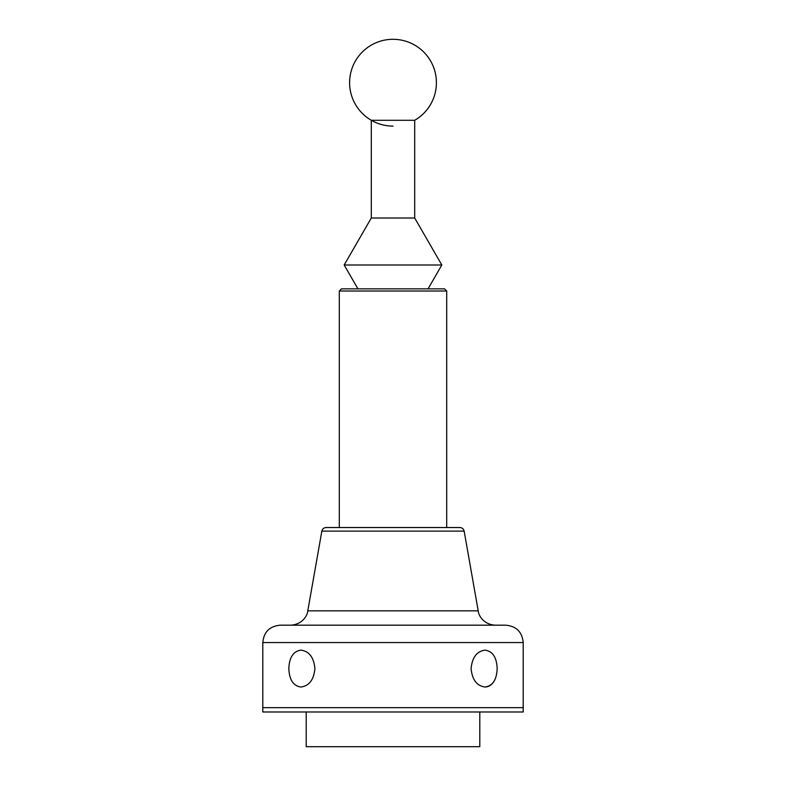 <?xml version="1.0" encoding="UTF-8"?>
<svg xmlns="http://www.w3.org/2000/svg" width="786" height="786" viewBox="0 0 786 786"><rect width="100%" height="100%" fill="white"/><g stroke="black" fill="none" stroke-linecap="round" stroke-linejoin="round"><path stroke-width="1.18" d="M306.206 711.978L306.206 746.7L479.794 746.7L479.794 711.978M393 707.646L262.799 707.646L262.799 711.978L523.201 711.978L523.201 707.646L393 707.646M414.703 120.287L414.703 218.017L371.297 218.017L371.297 120.287L414.703 120.287A43.397 43.397 0 0 0 393 39.3A43.397 43.397 0 0 0 349.603 82.697A43.397 43.397 0 0 0 393 126.094M371.297 218.017L344.18 264.99L441.82 264.99L414.703 218.017M288.826 668.581C289.297 657.381 293.335 651.24 300.94 650.14C309.163 651.25 313.82 657.391 314.911 668.581C313.82 679.762 309.163 685.913 300.94 687.023C293.335 685.923 289.297 679.772 288.826 668.581M485.06 687.023C476.847 685.923 472.19 679.772 471.089 668.581C472.19 657.381 476.847 651.24 485.06 650.14C492.665 651.25 496.703 657.391 497.174 668.581C496.713 679.762 492.675 685.913 485.06 687.023C489.462 686.846 492.812 684.223 495.121 679.153M523.201 642.545L523.201 707.646L262.799 707.646L262.799 642.545C263.831 632.003 269.618 626.216 280.16 625.184L505.84 625.184C516.382 626.216 522.169 632.003 523.201 642.545L262.799 642.545M307.788 610.84L478.212 610.84L464.153 531.12L321.847 531.12L307.788 610.84C307.454 615.762 302.04 624.644 290.692 625.184L280.16 625.184M290.692 625.184L393 625.184M446.703 527.534L446.703 291.017L339.297 291.017L339.297 527.534L393 527.534M339.297 291.017L341.468 288.845L444.532 288.845L446.703 291.017M428.056 288.845L441.82 264.99M357.944 288.845L344.18 264.99M478.212 610.84C478.546 615.762 483.96 624.644 495.308 625.184M464.153 531.12C463.593 528.899 462.168 527.701 459.879 527.534L326.121 527.534C323.832 527.701 322.407 528.899 321.847 531.12"/></g></svg>
